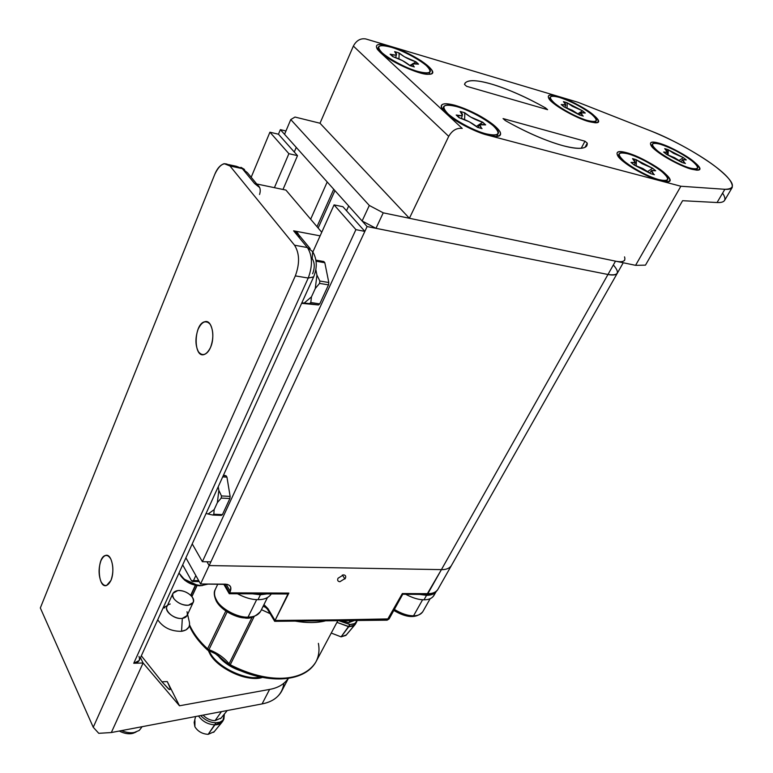 <?xml version="1.0" encoding="UTF-8"?>
<svg xmlns="http://www.w3.org/2000/svg" width="773" height="773" viewBox="0 0 773 773"><rect width="100%" height="100%" fill="white"/><g stroke="black" fill="none" stroke-linecap="round" stroke-linejoin="round"><path stroke-width="1.16" d="M207.541 650.083L207.579 648.837C199.376 641.319 193.385 633.387 189.617 625.028C193.385 633.387 199.376 641.319 207.579 648.837L207.541 650.083M229.146 665.176L229.088 663.804C224.112 657.591 217.397 652.876 208.932 649.649L208.295 650.508L208.932 649.649L207.579 648.837L208.932 649.649L227.136 611.945L208.932 649.649C217.397 652.876 224.112 657.591 229.088 663.804L229.262 665.253M230.257 664.77L229.842 665.746L230.257 664.77L229.088 663.804L230.257 664.77C267.98 684.105 303.074 682.182 315.703 662.277C303.074 682.182 267.98 684.105 230.257 664.77L254.037 616.777L230.257 664.77M318.379 643.378C319.722 650.257 318.824 656.548 315.703 662.277L337.84 620.68M191.182 594.92L195.608 585.364L191.211 594.157L191.52 596.167L191.182 594.92L191.018 595.616M191.211 594.157L195.318 585.306L191.298 594.022M324.998 620.98C316.486 623.028 306.552 623.067 295.209 621.115C306.726 623.067 316.659 623.019 324.998 620.98M270.086 613.646L261.438 609.675L270.086 613.646M342.333 575.006L344.961 578.977L342.333 575.006M225.793 611.057L207.579 648.837L225.793 611.057M193.511 580.581L192.661 581.489L191.549 580.832L182.689 564.889L191.549 580.832L193.511 580.581L195.84 575.547L193.511 580.581L198.7 580.629L193.511 580.581M197.047 585.615L191.917 596.65L197.047 585.615M224.595 584.175L229.6 592.843L230.286 591.413L226.112 584.204L230.286 591.413L229.6 592.843L224.595 584.175M229.262 593.741L287.942 593.983L288.87 593.084L229.6 592.843L229.262 593.741L229.6 592.843L288.87 593.084L275.033 620.468L388.056 619.366L402.337 593.558L427.856 593.664L441.422 569.624L209.145 565.565L200.565 583.973L225.532 584.175C230.248 584.697 231.832 587.103 230.286 591.413L230.769 587.267L229.562 585.47L227.494 584.427L200.565 583.973L185.897 557.816L200.565 583.973L209.145 565.565L206.971 561.768L209.145 565.565L441.422 569.624L426.889 594.495L427.856 593.664L402.337 593.558L387.138 620.178L389.119 618.902L336.931 619.869L336.033 620.7L336.931 619.869L275.033 620.468L274.666 621.318L275.033 620.468L268.047 608.757L268.125 610.341M263.071 606.38L263.98 606.592C263.264 605.597 267.245 608.409 267.893 609.965L268.047 608.757L275.033 620.468L287.942 593.983M345.357 578.339L339.898 581.721C337.811 581.48 337.183 580.32 338.023 578.252L343.492 574.87C345.589 575.122 346.207 576.281 345.357 578.339M402.665 594.427L389.119 618.902L387.138 620.178L301.499 621.048L302.378 620.197L301.499 621.048L274.666 621.318L267.893 609.965M263.98 606.592L265.815 607.491L263.98 606.592M263.96 604.602L268.047 608.757L263.96 604.602M252.046 617.385L229.088 663.804L252.046 617.385M402.627 594.224L426.889 594.495C432.242 594.331 435.875 592.678 437.789 589.548C435.779 592.36 432.474 593.732 427.856 593.664C432.474 593.732 435.779 592.36 437.789 589.548L451.316 565.701C449.355 568.435 446.05 569.749 441.422 569.624L615.501 261.148C622.951 262.636 625.966 261.216 624.526 256.878M300.224 620.361L275.188 620.613M286.686 593.316L229.91 593.084M434.735 593.036C433.682 597.539 430.117 599.79 424.029 599.79L423.565 599.79C418.473 599.732 412.598 597.935 405.96 594.418C412.83 598.051 418.86 599.838 424.029 599.79L426.561 595.307L419.99 594.476L426.561 595.307C430.986 595.355 434.184 594.079 436.175 591.49C434.184 594.079 430.986 595.355 426.561 595.307L424.029 599.79C428.609 599.838 431.875 598.457 433.837 595.645M269.313 593.007L260.424 594.766L252.752 593.857L260.424 594.766L266.985 593.906M260.424 594.766L258.008 599.664C264.25 599.693 268.685 597.78 271.313 593.925C268.685 597.78 264.25 599.693 258.008 599.664L260.424 594.766M237.524 593.799C245.002 597.761 251.834 599.713 258.008 599.664L257.448 599.655C251.399 599.587 244.751 597.635 237.524 593.799M430.146 598.708L422.715 611.83C420.841 614.477 417.787 615.801 413.565 615.791C407.893 615.849 401.496 613.723 394.375 609.414C401.496 613.723 407.893 615.849 413.565 615.791C417.787 615.801 420.841 614.477 422.715 611.83C416.367 618.555 406.724 618.091 393.805 610.438M422.599 599.751L413.565 615.791L422.599 599.751M216.566 601.587L216.488 600.012C214.266 596.186 213.908 592.572 215.416 589.171C213.908 592.572 214.266 596.186 216.488 600.012L216.566 601.587M267.448 597.587L260.578 611.404C258.114 615.192 253.94 617.086 248.056 617.096C237.765 617.927 220.334 608.486 216.488 600.012C220.334 608.486 237.765 617.927 248.056 617.096C253.94 617.086 258.114 615.192 260.578 611.404C255.138 616.951 249.766 619.105 244.461 617.888C238.277 618.042 222.16 611.752 216.343 601.201C214.024 596.07 213.648 592.205 215.203 589.606M256.665 599.635L248.056 617.096L256.665 599.635M199.56 585.799L202.468 585.548L199.56 585.799C191.375 585.132 185.114 581.798 180.766 575.808L184.863 580.359L195.724 585.383L199.56 585.799M208.372 584.04L201.502 585.567L196.989 585.074L184.177 579.151L178.969 573.064C183.761 580.436 191.269 584.601 201.502 585.567L208.372 584.04M187.008 611.752C188.061 615.453 186.496 617.666 182.322 618.371L181.558 631.309C188.226 630.111 190.709 626.536 189.018 620.593L187.597 614.38M188.999 626.932L186.032 629.898L181.558 631.309C171.133 631.454 163.19 627.618 157.721 619.791C163.19 627.618 171.133 631.454 181.558 631.309L182.322 618.371C172.157 619.956 160.475 606.641 170.195 604.003M132.937 733.355L136.077 732.021L132.937 733.355L134.289 732.475C130.55 733.21 126.299 732.582 121.516 730.601C126.299 732.582 130.55 733.21 134.289 732.475L139.266 730.427L142.155 726.688M163.045 608.08L164.813 607.771M132.135 733.529C128.241 734.263 123.951 733.432 119.255 731.036C123.951 733.432 128.241 734.263 132.135 733.529L134.289 732.475L132.135 733.529M177.8 590.553C172.698 591.606 171.442 594.369 174.031 598.872C177.838 603.249 182.641 605.365 188.448 605.211C193.511 604.09 194.719 601.307 192.062 596.843C188.293 592.533 183.539 590.437 177.8 590.553C185.278 589.538 196.207 597.587 193.124 602.544L188.448 605.211C180.979 606.312 169.915 598.176 173.007 593.258L177.8 590.553M173.007 593.258L166.997 606.438C163.886 611.414 174.872 619.531 182.322 618.371L187.008 615.656L193.124 602.544M251.186 177.259L269.922 132.193L278.454 134.212L269.922 132.193L288.889 153.682L274.405 187.675L288.889 153.682L297.508 155.644L288.889 153.682L269.922 132.193L251.186 177.259M282.995 189.472L297.508 155.644L278.454 134.212L297.508 155.644L282.995 189.472M316.07 261.206L324.824 262.743L328.805 282.522L328.515 284.87L328.805 282.522L319.848 281.034L319.558 283.391L328.515 284.87L319.742 303.886L318.457 304.958L319.742 303.886L310.804 302.514L309.529 303.596L318.457 304.958L301.625 303.325L318.457 304.958L304.204 303.045L309.529 303.596L310.804 302.514L311.461 296.871L304.204 303.045L301.837 302.861L304.204 303.045L311.461 296.871L310.804 302.514L319.742 303.886L328.515 284.87L319.558 283.391L319.848 281.034L316.93 275.12L315.278 288.513L319.558 283.391L315.278 288.513L311.461 296.871L315.278 288.513L316.93 275.12L319.848 281.034L328.805 282.522L324.824 262.743L316.128 261.216M315.848 269.642L316.93 275.12L315.848 269.642M315.925 260.143L323.819 261.535L315.925 260.143M324.824 262.743L323.819 261.535L324.824 262.743M208.072 514.016L212.739 515.031L213.812 514.258L214.15 509.649L208.072 514.016L206.101 513.398L208.072 514.016L214.15 509.649L213.812 514.258L222.44 514.625L229.881 498.527L221.213 498.092L221.474 495.937L218.846 490.382L217.377 502.585L221.213 498.092L217.377 502.585L214.15 509.649L217.377 502.585L218.846 490.382L221.474 495.937L230.132 496.392L226.953 477.144L222.701 476.883L226.953 477.144L226.122 475.83L223.503 475.115L226.122 475.83L223.262 475.646L226.122 475.83L226.953 477.144L230.132 496.392L221.474 495.937L221.213 498.092L229.881 498.527L230.132 496.392L229.881 498.527L222.44 514.625L213.812 514.258L212.739 515.031L208.072 514.016M218.237 486.69L218.846 490.382L218.237 486.69M221.368 515.388L212.739 515.031L221.368 515.388L222.44 514.625L221.368 515.388M284.551 134.318L290.764 119.573L295.006 117.052L320.012 123.236L295.006 117.052L290.764 119.573L369.31 205.463L383.244 212.836L615.501 261.148L383.244 212.836L369.31 205.463L362.122 220.991L375.968 228.325L383.244 212.836L375.968 228.325L607.974 274.483C612.709 275.459 615.781 275.101 617.202 273.41C615.781 275.101 612.709 275.459 607.974 274.483L375.968 228.325L362.122 220.991L369.31 205.463L290.764 119.573L284.551 134.318L362.122 220.991L284.551 134.318M624.69 260.221C623.299 261.854 620.236 262.163 615.501 261.148L607.974 274.483L367.107 226.557L209.145 565.565L367.107 226.557L348.681 205.976L346.507 210.749L348.681 205.976M613.347 264.955C620.139 272.801 618.352 275.98 607.974 274.483L441.422 569.624C446.05 569.749 449.355 568.435 451.316 565.701L623.241 262.762M365.793 38.95C360.547 38.09 356.401 40.467 353.367 46.071L448.717 136.357C452.234 130.366 456.746 127.729 462.244 128.434L379.862 52.004C373.021 44.592 376.47 42.67 390.201 46.235L365.793 38.95L390.201 46.235C400.82 49.588 411.091 54.419 421.014 60.729C430.31 67.009 433.904 71.29 431.788 73.57C428.435 75.242 420.686 73.657 408.55 68.826C396.163 63.512 386.597 57.898 379.862 52.004L462.244 128.434C456.746 127.729 452.234 130.366 448.717 136.357L409.4 218.276L635.58 265.332L680.868 186.245L487.647 135.149C475.936 132.521 452.727 120.327 445.779 113.158C452.727 120.327 475.936 132.521 487.647 135.149L495.396 136.492C503.03 135.777 502.006 131.594 492.314 123.931C480.429 115.438 467.955 109.215 454.901 105.263C443.161 102.249 439.122 103.804 442.774 109.93L445.779 113.158C439.431 106.858 439.702 103.727 446.581 103.746L454.901 105.263L454.911 106.133L454.901 105.263L476.931 114.298C489.096 120.859 496.817 126.704 500.083 131.835C502.141 136.521 497.996 137.623 487.647 135.149L660.77 180.93C651.407 178.882 630.41 167.876 622.835 161.045C614.042 152.928 615.26 150.136 626.497 152.677C635.841 154.89 655.736 165.316 663.447 172.031C672.645 180.206 671.747 183.172 660.77 180.93L680.868 186.245L724.861 189.298C737.036 189.085 734.456 181.955 717.122 167.915C702.174 155.895 671.756 138.927 651.446 131.197L577.914 102.249L558.212 96.374C567.469 98.818 586.263 108.645 593.065 114.617C601.152 121.844 599.722 124.163 588.765 121.564C579.47 119.245 559.7 108.896 553.043 102.857C545.332 95.688 547.062 93.523 558.212 96.374L390.201 46.235C378.519 42.969 374.277 44.042 377.475 49.453L379.862 52.004C388.848 60.99 419.594 75.126 428.29 74.276C444.581 74.846 413.169 52.806 390.201 46.235L390.21 46.969L390.201 46.235L558.212 96.374C549.912 93.968 546.83 94.75 548.965 98.731C551.593 104.123 576.185 118.308 588.765 121.564L595.2 122.791C609.172 123.487 577.808 101.93 558.212 96.374L558.232 97.05L558.212 96.374L577.914 102.249L651.446 131.197C672.317 139.729 691.738 150.155 709.72 162.465C725.808 173.674 733.306 182.032 732.205 187.52C731.123 188.979 728.678 189.569 724.861 189.298L680.868 186.245L635.58 265.332L409.4 218.276L448.717 136.357L353.367 46.071L320.012 123.236L409.4 218.276L320.012 123.236L353.367 46.071C356.401 40.467 360.547 38.09 365.793 38.95M722.591 193.134C726.978 199.753 725.142 202.884 717.064 202.526L682.598 200.7L645.465 265.139L635.58 265.332L645.465 265.139L682.598 200.7L717.064 202.526L724.861 189.298L717.064 202.526C720.9 202.729 723.373 202.082 724.494 200.565L732.205 187.52M455.191 120.269L455.171 119.351M503.068 118.578L584.977 141.208L587.258 143.131C587.683 149.044 579.595 149.894 563.005 145.701C545.361 140.705 526.123 132.328 505.291 120.549L503.068 118.578L505.291 120.549C544.627 142.792 581.248 153.605 586.765 145.865L587.258 143.131L585.016 147.353L587.258 143.131L584.977 141.208L503.068 118.578M464.505 84.45C466.1 79.522 475.153 79.416 491.667 84.131C508.586 89.291 526.519 97.214 545.477 107.882L547.603 109.679L466.583 86.296L464.505 84.45L466.583 86.296L547.603 109.679L545.477 107.882C507.967 86.847 471.395 75.281 464.94 83.252L464.505 84.45M691.584 169.2C683.071 167.21 663.534 156.987 656.258 150.706C647.784 143.227 648.653 140.715 658.867 143.15C667.37 145.276 685.951 154.996 693.342 161.19C702.145 168.707 701.565 171.374 691.584 169.2L696.608 170.137C710.609 171.036 677.602 148.223 658.867 143.15C651.784 141.14 649.194 141.952 651.079 145.566C653.726 151.208 679.312 166.147 691.584 169.2M390.394 59.647L390.384 58.864M659.224 152.957L659.195 152.213M658.886 143.855L658.867 143.15L658.886 143.855M626.884 164.166L626.855 163.325M626.526 153.469L626.497 152.677C618.361 150.484 615.472 151.576 617.84 155.953C620.951 162.262 647.745 177.916 660.77 180.93L666.026 181.877C682.279 182.969 647.233 158.03 626.497 152.677L626.526 153.469M558.512 106.916L558.483 106.201M544.946 108.916L545.477 107.882L544.946 108.916M581.219 148.29L584.977 141.208L581.219 148.29M582.929 115.989L580.832 112.771L585.258 113.042L581.277 112.472L580.784 113.302L582.929 115.989M583.277 116.085L579.711 115.051L572.368 110.307L563.904 106.78L561.198 104.529L565.285 105.128L565.459 103.611L563.42 101.611L566.976 102.664L572.368 106.316L582.542 110.81L585.258 113.042L582.542 110.81L567.247 102.877L567.044 107.843L567.247 102.877L566.986 103.495L566.976 102.664L563.42 101.611L565.768 104.828L561.198 104.529L563.904 106.78L579.711 115.051L583.277 116.085M559.449 97.398C549.236 94.799 547.67 96.789 554.743 103.36C560.86 108.887 578.938 118.356 587.461 120.491C597.51 122.878 598.843 120.762 591.442 114.133C581.905 106.945 571.237 101.36 559.449 97.398C574.242 101.611 599.635 117.399 596.167 120.82C595.055 121.979 592.157 121.863 587.461 120.491C572.667 116.443 546.617 100.171 550.347 96.963C551.516 95.765 554.55 95.91 559.449 97.398M578.02 113.737L582.542 110.81L578.02 113.737M587.161 121.081L587.461 120.491L587.161 121.081M654.006 174.582L651.475 170.669L655.678 170.775L651.765 170.427L651.465 171.48L654.006 174.582M654.412 174.688L650.789 173.712L642.817 168.524L634.015 164.929L630.981 162.407L635.01 162.794L634.875 160.91L632.527 158.639L636.131 159.625L642.015 163.644L652.634 168.272L655.678 170.775L652.634 168.272L636.43 159.876L636.227 165.596L636.43 159.876L636.14 160.513L636.131 159.625L632.527 158.639L635.338 162.523L630.981 162.407L634.015 164.929L650.789 173.712L654.412 174.688M627.889 153.827C617.598 151.508 616.496 154.069 624.565 161.518C631.522 167.77 650.721 177.838 659.301 179.722C669.379 181.79 670.21 179.075 661.794 171.587C654.731 165.422 636.45 155.846 627.889 153.827C643.349 157.866 671.447 175.684 667.514 179.703C666.394 180.892 663.659 180.901 659.301 179.722C643.822 175.886 614.999 157.508 619.241 153.74C620.419 152.503 623.309 152.532 627.889 153.827M647.764 171.461L652.634 168.272L647.764 171.461M658.915 180.409L659.301 179.722L658.915 180.409M414.009 66.826L412.434 63.821L418.56 64.159L413.429 63.318L412.347 64.062L414.009 66.826M414.338 66.922L410.009 65.657L402.424 60.574L392.684 56.564L390.133 54.216L395.389 55.105L396.53 54.381L396.394 53.666L394.636 51.607L398.936 52.883L404.414 56.777L415.98 61.821L418.56 64.159L415.555 61.695C408.965 59.531 403.506 56.661 399.187 53.115L398.945 58.883L399.187 53.115L398.936 53.801L398.936 52.883L394.636 51.607L396.443 54.603C395.863 55.385 393.901 55.298 390.568 54.352L393.119 56.7C399.815 58.893 405.361 61.801 409.758 65.425L412.26 64.198L410.009 65.657L414.338 66.922M391.37 47.308C378.789 44.042 375.639 45.81 381.93 52.612C387.447 58.342 407.303 68.758 417.826 71.445C430.271 74.469 433.131 72.546 426.387 65.666C420.647 59.985 401.776 50.09 391.37 47.308C408.27 52.12 433.837 67.995 430.001 71.85C428.493 73.493 424.435 73.358 417.826 71.445C400.897 66.826 374.547 50.39 378.644 46.757C380.258 45.056 384.5 45.24 391.37 47.308M413.681 63.289L415.98 61.821L413.681 63.289M417.517 72.111L417.826 71.445L417.517 72.111M481.666 128.511L479.724 124.782L485.666 124.878L480.526 124.269L479.608 125.274L481.666 128.511M482.043 128.608L477.608 127.419L469.308 121.815L459.094 117.699L456.205 115.032L461.5 115.689L462.476 114.713L462.235 113.853L460.157 111.476L464.563 112.684L470.593 116.994L482.748 122.231L485.666 124.878L482.313 122.115C475.501 119.989 469.684 116.936 464.853 112.945L464.602 119.593L464.853 112.945L464.573 113.66L464.563 112.684L460.157 111.476L462.36 115.167C461.752 115.998 459.848 115.998 456.65 115.158L459.549 117.825C466.477 119.96 472.39 123.071 477.308 127.149L482.043 128.608M456.225 106.481C443.373 103.505 440.6 105.92 447.905 113.728C454.292 120.308 475.511 131.458 486.246 133.874C498.914 136.55 501.358 133.951 493.561 126.076C486.961 119.593 466.863 109.041 456.225 106.481C474.129 111.167 502.411 129.13 497.996 133.768C496.43 135.517 492.517 135.555 486.246 133.874C468.312 129.429 439.151 110.81 443.866 106.442C445.538 104.626 449.654 104.635 456.225 106.481M476.381 126.357L482.748 122.231L476.381 126.357M485.859 134.657L486.246 133.874L485.859 134.657M685.071 163.364L682.549 159.769L686.298 159.943L682.772 159.576L682.578 160.523L685.071 163.364M685.448 163.461L682.144 162.543L674.645 157.731L666.519 154.358L663.62 152.039L667.244 152.436L666.973 150.735L664.703 148.638L667.998 149.585L673.554 153.305L683.39 157.634L686.298 159.943L683.39 157.634L668.278 149.807L668.094 154.842L668.278 149.807L668.007 150.406L667.998 149.585L664.703 148.638L667.495 152.223L663.62 152.039L666.519 154.358L682.144 162.543L685.448 163.461M660.19 144.213C650.847 141.981 650.054 144.3 657.833 151.15C664.519 156.909 682.385 166.263 690.183 168.089C699.343 170.099 699.894 167.654 691.825 160.765C681.796 153.373 671.254 147.856 660.19 144.213C674.404 148.097 700.995 164.765 697.488 168.243C696.521 169.239 694.086 169.19 690.183 168.089C675.969 164.369 648.74 147.218 652.518 143.971C653.543 142.928 656.103 143.005 660.19 144.213M679.177 160.388L683.39 157.634L679.177 160.388M689.845 168.678L690.183 168.089L689.845 168.678M348.749 626.719L341.096 636.855L345.927 635.387L354.826 624.913L348.749 626.719L336.931 622.371L349.377 626.729L354.227 625.415L356.72 621.821L353.976 623.995L349.908 624.555L348.749 626.719L349.908 624.555L338.767 620.671L350.575 624.565L355.058 623.482L357.223 620.477L354.952 623.54L349.908 624.555L341.096 636.855L348.749 626.719L336.931 622.371L348.749 626.719L352.817 626.149L355.561 623.975L357.223 620.477L355.058 623.482L350.575 624.565L338.767 620.671L349.908 624.555L348.749 626.719L354.826 624.913L355.677 623.753L345.927 635.387L341.096 636.855L331.25 633.058L341.096 636.855L348.749 626.719M350.295 620.555L348.778 622.574L354.16 620.506L348.778 622.574L350.295 620.555L348.778 622.574L341.908 620.632L348.778 622.574L350.295 620.555M354.044 620.642L348.778 622.574L341.908 620.632L348.778 622.574L354.044 620.642M346.352 634.894L341.096 636.855L331.25 633.058L341.096 636.855L346.352 634.894M312.872 251.959L334.071 204.884L342.912 206.72L334.071 204.884L355.909 229.639L202.381 561.681L192.226 543.902L202.381 561.681L210.874 561.845L202.381 561.681L355.909 229.639L364.856 231.388L355.909 229.639L334.071 204.884L312.872 251.959M210.874 561.845L364.856 231.388L342.912 206.72L364.856 231.388L210.874 561.845M214.933 724.852L208.159 734.35L214.198 731.702L208.159 734.35L214.933 724.852C207.976 724.465 202.497 721.509 198.516 715.982C202.497 721.509 207.976 724.465 214.933 724.852C218.556 724.852 221.204 723.576 222.875 721.025L223.909 718.958C222.247 721.509 219.6 722.774 215.976 722.774L214.933 724.852L215.976 722.774C210.13 722.61 205.048 720.204 200.719 715.566C205.048 720.204 210.13 722.61 215.976 722.774L219.976 722.117L222.943 720.281L224.363 714.049L223.909 718.958C222.247 721.509 219.6 722.774 215.976 722.774L208.159 734.35C202.246 733.954 197.82 731.432 194.893 726.775C197.82 731.432 202.246 733.954 208.159 734.35L214.198 731.702L208.159 734.35L214.933 724.852C207.976 724.465 202.497 721.509 198.516 715.982C202.497 721.509 207.976 724.465 214.933 724.852C218.556 724.852 221.204 723.576 222.875 721.025L223.909 718.958L224.363 714.049L222.943 720.281L219.976 722.117L215.976 722.774C210.13 722.61 205.048 720.204 200.719 715.566C205.048 720.204 210.13 722.61 215.976 722.774L214.933 724.852L221.89 722.359L214.933 724.852M223.02 720.726L221.89 722.359L223.02 720.726M194.158 722.475L194.893 726.775L194.941 720.678L194.893 726.775C197.82 731.432 202.246 733.954 208.159 734.35C202.246 733.954 197.82 731.432 194.893 726.775L194.158 722.475L195.579 716.542L194.158 722.475M221.445 711.633L215.029 720.658L221.097 718.04L215.029 720.658L221.445 711.633L215.029 720.658C210.517 720.542 206.526 718.697 203.077 715.112C206.526 718.697 210.517 720.542 215.029 720.658L221.097 718.04L215.029 720.658L221.445 711.633M203.077 715.112C206.526 718.697 210.517 720.542 215.029 720.658C210.517 720.542 206.526 718.697 203.077 715.112M240.132 670.645C230.354 667.234 222.779 661.988 217.397 654.895L226.528 663.765L240.132 670.645M217.522 654.963L228.789 664.722L217.522 654.963M259.554 194.496C261.303 188.892 259.651 185.24 254.597 183.53L285.913 190.081L321.742 232.267L285.913 190.081L254.597 183.53L242.326 168.649L229.977 165.982L294.552 245.215L307.412 247.553L293.614 230.827L320.128 235.852L293.614 230.827C297.151 231.571 299.074 233.9 299.383 237.823M283.933 683.245C282.261 694.463 274.975 701.353 262.086 703.913L111.322 732.543L98.76 733.316L111.322 732.543L262.086 703.913C271.004 702.242 277.439 698.164 281.391 691.7L288.387 678.346M167.268 681.573L161.953 681.786L167.268 681.573L179.481 705.788L269.593 689.419C277.961 687.951 284.193 684.269 288.31 678.356C284.271 684.221 278.029 687.912 269.593 689.419L262.086 703.913L269.593 689.419L179.481 705.788L143.092 662.992L140.483 657.707L143.092 662.992L111.322 732.543L143.092 662.992L179.481 705.788L167.268 681.573C172.118 691.874 169.683 689.361 168.698 689.13L162.233 682.134L141.865 656.48L162.233 682.134L169.171 689.429M138.985 656.412C140.406 660.393 138.657 662.683 133.748 663.273L143.092 662.992L133.748 663.273L139.188 660.538L313.664 276.85L308.224 278.038C312.775 265.825 312.505 255.66 307.412 247.553L294.552 245.215C299.605 253.36 299.866 263.593 295.325 275.893L308.224 278.038L313.587 277.014C317.432 267.651 317.114 259.177 312.64 251.611L312.234 258.655C314.766 262.694 314.901 267.729 312.64 273.768M260.714 677.09C246.046 681.042 215.996 666.597 209.715 651.958L209.125 650.827L209.715 651.958C215.358 665.07 241.447 679.283 256.694 677.535L260.859 677.119M262.26 677.399L256.375 678.143C241.128 679.921 215.01 665.785 209.357 652.702C216.082 668.181 247.998 682.636 262.385 677.419M210.556 347.386C215.503 336.545 211.812 319.017 204.71 321.771C193.656 323.839 193.221 358.276 204.111 354.546C206.797 353.599 208.952 351.213 210.556 347.386C206.594 355.068 202.574 356.566 198.506 351.87C195.211 345.492 195.096 337.898 198.159 329.095C202.024 321.384 206.024 319.79 210.179 324.322C213.59 330.728 213.715 338.419 210.556 347.386M110.925 580.465C115.303 570.832 111.698 552.772 105.399 555.487C96.577 557.352 97.582 588.978 106.597 585.47L110.925 580.465C107.65 586.688 104.374 587.151 101.099 581.847C98.461 575.151 98.422 568.068 100.983 560.599C104.181 554.338 107.457 553.797 110.79 558.976C113.505 565.72 113.554 572.88 110.925 580.465M310.176 248.626L298.822 234.895L293.614 230.827L307.412 247.553C312.505 255.66 312.775 265.825 308.224 278.038L295.325 275.893C299.866 263.593 299.605 253.36 294.552 245.215L229.977 165.982C224.692 161.325 219.619 164.137 214.749 174.408L40.331 607.955L214.749 174.408C217.097 168.543 220.247 164.958 224.199 163.663L229.977 165.982L242.326 168.649L236.509 166.321L242.326 168.649L254.597 183.53L259.747 187.617M307.412 247.553L312.64 251.611L307.412 247.553M308.224 278.038L133.748 663.273L308.224 278.038M247.447 172.746L242.326 168.649L247.447 172.746L256.733 183.974M141.343 655.813L141.865 656.48M209.357 652.702L208.295 650.508M93.243 727.267L98.76 733.316L93.243 727.267L295.325 275.893L93.243 727.267L40.331 607.955L93.243 727.267M334.931 190.612L318.147 228.045L334.931 190.612M333.733 189.269L316.988 226.673L333.733 189.269M327.201 181.974L310.659 219.223L327.201 181.974M296.252 147.401L294.281 152.01L296.252 147.401L280.367 129.651L278.454 134.212L280.367 129.651L285.952 130.985M189.424 625.879C192.883 633.966 198.883 641.986 207.396 649.938L215.387 653.736L229.842 665.727C265.448 684.675 303.673 683.032 315.703 662.277M190.989 595.587L191.192 594.205M192.661 581.489L199.212 581.547M191.859 596.582L196.97 585.596M223.735 584.166L229.243 593.712M263.902 606.592L265.912 607.568M230.769 587.267L229.939 585.837M436.214 591.461L433.808 595.693M217.802 584.117L215.416 589.171M196.989 585.074L195.724 585.383M184.177 579.151L184.863 580.359M163.171 607.81L167.422 605.51M580.794 112.848L579.373 114.771M565.768 104.819L565.024 107.118M549.255 99.108L550.26 97.118M596.167 120.82L595.113 122.791M651.426 170.756L649.745 172.872M635.338 162.523L634.469 165.045M617.946 156.107L619.241 153.74M667.514 179.703L666.278 181.887M412.376 63.946L411.081 65.976M396.452 54.583L395.699 57.56M377.466 49.443L378.644 46.757M430.001 71.85L428.88 74.276M479.656 124.926L477.801 127.477M462.36 115.148L461.491 118.414M442.436 109.466L443.866 106.442M497.996 133.768L496.643 136.492M682.511 159.827L681.052 161.692M667.495 152.233L666.693 154.407M651.388 146L652.518 143.971M697.488 168.243L696.405 170.128M213.677 732.34L221.89 722.359L213.677 732.34M220.576 718.668L227.243 710.532L220.576 718.668M226.16 662.954L226.528 663.765M204.71 321.771L207.995 322.215M105.399 555.487L107.486 555.526M236.509 166.321L228.528 164.601M244.529 169.48L240.925 167.306"/></g></svg>
